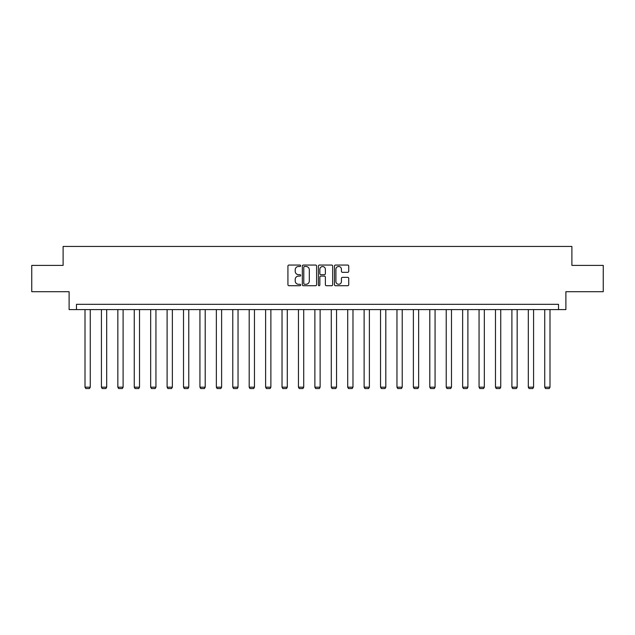 <?xml version="1.0" encoding="UTF-8"?>
<svg xmlns="http://www.w3.org/2000/svg" width="635" height="635" viewBox="0 0 635 635"><rect width="100%" height="100%" fill="white"/><g stroke="black" fill="none" stroke-linecap="round" stroke-linejoin="round"><path stroke-width="0.95" d="M300.665 265.779A0.722 0.722 0 0 0 299.934 265.057L288.965 265.057A1.032 1.032 0 0 0 287.925 266.089L287.925 284.686A1.032 1.032 0 0 0 288.965 285.718L299.934 285.718A0.722 0.722 0 0 0 300.665 284.996A0.722 0.722 0 0 0 299.934 284.274L298.513 284.274A3.302 3.302 0 0 1 295.212 280.972L295.212 279.416A3.302 3.302 0 0 1 298.513 276.114L299.934 276.114A0.722 0.722 0 0 0 300.665 275.392A0.722 0.722 0 0 0 299.934 274.669L298.513 274.669A3.302 3.302 0 0 1 295.212 271.359L295.212 269.812A3.302 3.302 0 0 1 298.513 266.502L299.934 266.502A0.722 0.722 0 0 0 300.665 265.779M347.694 272.344A1.032 1.032 0 0 0 348.726 271.312L348.726 266.089A1.032 1.032 0 0 0 347.694 265.057L335.502 265.057A1.032 1.032 0 0 0 334.47 266.089L334.47 284.686A1.032 1.032 0 0 0 335.502 285.718L347.694 285.718A1.032 1.032 0 0 0 348.726 284.686L348.726 278.384A1.032 1.032 0 0 0 347.694 277.352L342.471 277.352A1.032 1.032 0 0 0 341.44 278.384L341.44 281.511A2.762 2.762 0 0 1 338.677 284.274A2.762 2.762 0 0 1 335.915 281.511L335.915 269.272A2.762 2.762 0 0 1 338.677 266.502A2.762 2.762 0 0 1 341.44 269.272L341.44 271.312A1.032 1.032 0 0 0 342.471 272.344L347.694 272.344M558.522 309.594L565.888 309.594L565.888 291.703L603.25 291.703L603.25 265.39L571.889 265.39L571.889 246.444L63.111 246.444L63.111 265.39L31.75 265.39L31.75 291.703L69.112 291.703L69.112 309.594L558.522 309.594L558.522 304.332L76.478 304.332L76.478 309.594M316.595 266.089A1.032 1.032 0 0 0 315.563 265.057L303.371 265.057A1.032 1.032 0 0 0 302.339 266.089L302.339 284.686A1.032 1.032 0 0 0 303.371 285.718L315.563 285.718A1.032 1.032 0 0 0 316.595 284.686L316.595 266.089M319.437 265.057L331.629 265.057A1.032 1.032 0 0 1 332.661 266.089L332.661 284.686A1.032 1.032 0 0 1 331.629 285.718L326.414 285.718A1.032 1.032 0 0 1 325.374 284.686L325.374 277.146A1.032 1.032 0 0 0 324.342 276.114L320.881 276.114A1.032 1.032 0 0 0 319.849 277.146L319.849 284.996A0.722 0.722 0 0 1 319.127 285.718A0.722 0.722 0 0 1 318.405 284.996L318.405 266.089A1.032 1.032 0 0 1 319.437 265.057M304.506 266.502A0.722 0.722 0 0 0 303.784 267.232L303.784 283.551A0.722 0.722 0 0 0 304.506 284.274L306.006 284.274A3.302 3.302 0 0 0 309.316 280.972L309.316 269.812A3.302 3.302 0 0 0 306.006 266.502L304.506 266.502M325.374 269.319A2.762 2.762 0 0 0 322.612 266.557A2.762 2.762 0 0 0 319.849 269.319L319.849 273.637A1.032 1.032 0 0 0 320.881 274.669L324.342 274.669A1.032 1.032 0 0 0 325.374 273.637L325.374 269.319M90.265 309.594L90.265 387.183L85.003 387.183L85.003 309.594M90.265 387.183L89.479 388.556L85.796 388.556L85.003 387.183M106.688 309.594L106.688 387.183L101.425 387.183L101.425 309.594M106.688 387.183L105.894 388.556L102.211 388.556L101.425 387.183M123.103 309.594L123.103 387.183L117.84 387.183L117.84 309.594M123.103 387.183L122.317 388.556L118.634 388.556L117.84 387.183M139.525 309.594L139.525 387.183L134.263 387.183L134.263 309.594M139.525 387.183L138.732 388.556L135.049 388.556L134.263 387.183M155.94 309.594L155.94 387.183L150.678 387.183L150.678 309.594M155.94 387.183L155.154 388.556L151.471 388.556L150.678 387.183M172.363 309.594L172.363 387.183L167.1 387.183L167.1 309.594M172.363 387.183L171.569 388.556L167.886 388.556L167.1 387.183M188.778 309.594L188.778 387.183L183.515 387.183L183.515 309.594M188.778 387.183L187.992 388.556L184.309 388.556L183.515 387.183M205.2 309.594L205.2 387.183L199.938 387.183L199.938 309.594M205.2 387.183L204.406 388.556L200.723 388.556L199.938 387.183M221.615 309.594L221.615 387.183L216.352 387.183L216.352 309.594M221.615 387.183L220.829 388.556L217.146 388.556L216.352 387.183M238.038 309.594L238.038 387.183L232.775 387.183L232.775 309.594M238.038 387.183L237.252 388.556L233.561 388.556L232.775 387.183M254.452 309.594L254.452 387.183L249.19 387.183L249.19 309.594M254.452 387.183L253.667 388.556L249.984 388.556L249.19 387.183M270.875 309.594L270.875 387.183L265.613 387.183L265.613 309.594M270.875 387.183L270.089 388.556L266.398 388.556L265.613 387.183M287.29 309.594L287.29 387.183L282.027 387.183L282.027 309.594M287.29 387.183L286.504 388.556L282.821 388.556L282.027 387.183M303.713 309.594L303.713 387.183L298.45 387.183L298.45 309.594M303.713 387.183L302.927 388.556L299.236 388.556L298.45 387.183M320.127 309.594L320.127 387.183L314.873 387.183L314.873 309.594M320.127 387.183L319.341 388.556L315.659 388.556L314.873 387.183M336.55 309.594L336.55 387.183L331.287 387.183L331.287 309.594M336.55 387.183L335.764 388.556L332.073 388.556L331.287 387.183M352.973 309.594L352.973 387.183L347.71 387.183L347.71 309.594M352.973 387.183L352.179 388.556L348.496 388.556L347.71 387.183M369.387 309.594L369.387 387.183L364.125 387.183L364.125 309.594M369.387 387.183L368.602 388.556L364.911 388.556L364.125 387.183M385.81 309.594L385.81 387.183L380.548 387.183L380.548 309.594M385.81 387.183L385.016 388.556L381.333 388.556L380.548 387.183M402.225 309.594L402.225 387.183L396.962 387.183L396.962 309.594M402.225 387.183L401.439 388.556L397.748 388.556L396.962 387.183M418.648 309.594L418.648 387.183L413.385 387.183L413.385 309.594M418.648 387.183L417.854 388.556L414.171 388.556L413.385 387.183M435.062 309.594L435.062 387.183L429.8 387.183L429.8 309.594M435.062 387.183L434.276 388.556L430.594 388.556L429.8 387.183M451.485 309.594L451.485 387.183L446.222 387.183L446.222 309.594M451.485 387.183L450.691 388.556L447.008 388.556L446.222 387.183M467.9 309.594L467.9 387.183L462.637 387.183L462.637 309.594M467.9 387.183L467.114 388.556L463.431 388.556L462.637 387.183M484.322 309.594L484.322 387.183L479.06 387.183L479.06 309.594M484.322 387.183L483.529 388.556L479.846 388.556L479.06 387.183M500.737 309.594L500.737 387.183L495.475 387.183L495.475 309.594M500.737 387.183L499.951 388.556L496.268 388.556L495.475 387.183M517.16 309.594L517.16 387.183L511.897 387.183L511.897 309.594M517.16 387.183L516.366 388.556L512.683 388.556L511.897 387.183M533.575 309.594L533.575 387.183L528.312 387.183L528.312 309.594M533.575 387.183L532.789 388.556L529.106 388.556L528.312 387.183M549.997 309.594L549.997 387.183L544.735 387.183L544.735 309.594M549.997 387.183L549.204 388.556L545.521 388.556L544.735 387.183"/></g></svg>
